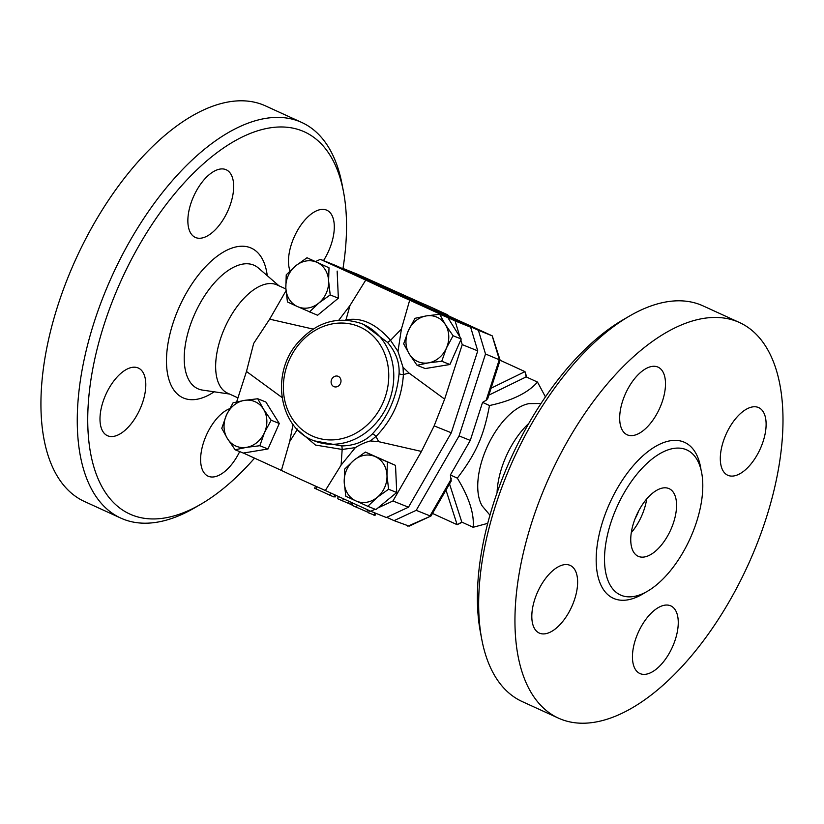 <?xml version="1.0" encoding="UTF-8"?>
<svg xmlns="http://www.w3.org/2000/svg" width="824" height="824" viewBox="0 0 824 824"><rect width="100%" height="100%" fill="white"/><g stroke="black" fill="none" stroke-linecap="round" stroke-linejoin="round"><path stroke-width="1.24" d="M254.544 458.144A210.089 104.957 -65.4 0 1 200.85 504.226A210.089 104.957 -65.4 0 1 96.202 474.006A210.089 104.957 -65.4 0 1 119.686 283.765A210.089 104.957 -65.4 0 1 249.322 133.818A210.089 104.957 -65.4 0 1 343.546 192.033A210.089 104.957 -65.4 0 1 342.928 268.799M239.691 451.603A37.183 18.581 -65.4 0 1 208.462 476.324A37.183 18.581 -65.4 0 1 208.07 476.159A37.183 18.581 -65.4 0 1 203.477 442.746A37.183 18.581 -65.4 0 1 229.597 408.714M290.027 270.9A37.183 18.581 -65.4 0 1 294.137 237.116A37.183 18.581 -65.4 0 1 326.85 210.233A37.183 18.581 -65.4 0 1 328.642 250.99A37.183 18.581 -65.4 0 1 323.502 260.6M225.828 169.6A37.183 18.581 -65.4 0 1 226.219 169.775A37.183 18.581 -65.4 0 1 227.836 210.923A37.183 18.581 -65.4 0 1 195.7 237.58A37.183 18.581 -65.4 0 1 195.309 237.405A37.183 18.581 -65.4 0 1 193.692 196.256A37.183 18.581 -65.4 0 1 225.828 169.6M105.647 394.933A37.183 18.581 -65.4 0 1 138.35 368.05A37.183 18.581 -65.4 0 1 140.142 408.807A37.183 18.581 -65.4 0 1 107.439 435.69A37.183 18.581 -65.4 0 1 105.647 394.933M237.951 397.889L227.568 393.141A59.493 29.726 -65.4 0 1 224.695 327.931A59.493 29.726 -65.4 0 1 277.039 284.929M343.546 192.033L342.156 184.72A217.526 108.675 114.6 0 0 301.738 122.457A217.526 108.675 114.6 0 0 110.375 279.707A217.526 108.675 114.6 0 0 120.829 518.111A217.526 108.675 114.6 0 0 194.412 507.965L200.85 504.226M120.86 518.131L84.532 501.528A217.526 108.675 -65.4 0 1 74.047 263.103A217.526 108.675 -65.4 0 1 265.41 105.853M489.961 515.165L482.225 506.008A59.493 29.726 -65.4 0 1 486.778 447.72A59.493 29.726 -65.4 0 1 529.018 403.626L541.008 403.482M497.057 492.814A59.493 29.726 -65.4 0 1 506.06 456.527A59.493 29.726 -65.4 0 1 528.75 423.474M629.505 316.045L623.068 319.784A210.089 104.957 114.6 0 0 509.325 461.852A210.089 104.957 114.6 0 0 480.382 631.987L481.762 639.3A217.526 108.675 -65.4 0 1 511.735 463.15A217.526 108.675 -65.4 0 1 629.505 316.045A217.526 108.675 -65.4 0 1 703.068 305.889L739.396 322.493A217.526 108.675 -65.4 0 1 747.811 565.511A217.526 108.675 -65.4 0 1 558.538 718.178A217.526 108.675 -65.4 0 1 548.063 479.753A217.526 108.675 -65.4 0 1 739.396 322.493M558.538 718.178L522.21 701.574A217.526 108.675 -65.4 0 1 481.762 639.3M616.651 507.594A79.763 39.851 -65.4 0 1 686.825 449.935A79.763 39.851 -65.4 0 1 689.884 539.061A79.763 39.851 -65.4 0 1 620.493 595.01A79.763 39.851 -65.4 0 1 616.651 507.594M571.969 606.176A37.183 18.581 -65.4 0 1 539.256 633.059A37.183 18.581 -65.4 0 1 537.475 592.301A37.183 18.581 -65.4 0 1 570.187 565.419A37.183 18.581 -65.4 0 1 571.969 606.176M627.528 434.948A37.183 18.581 -65.4 0 1 627.126 434.773A37.183 18.581 -65.4 0 1 625.509 393.625A37.183 18.581 -65.4 0 1 657.645 366.968A37.183 18.581 -65.4 0 1 658.057 367.144A37.183 18.581 -65.4 0 1 659.653 408.302A37.183 18.581 -65.4 0 1 627.528 434.948M725.965 434.495A37.183 18.581 -65.4 0 1 758.677 407.612A37.183 18.581 -65.4 0 1 760.459 448.369A37.183 18.581 -65.4 0 1 727.746 475.242A37.183 18.581 -65.4 0 1 725.965 434.495M670.406 605.722A37.183 18.581 -65.4 0 1 670.808 605.887A37.183 18.581 -65.4 0 1 672.425 647.036A37.183 18.581 -65.4 0 1 640.289 673.692A37.183 18.581 -65.4 0 1 639.877 673.517A37.183 18.581 -65.4 0 1 638.281 632.369A37.183 18.581 -65.4 0 1 670.406 605.722M257.757 398.754L263.443 409.085A24.174 20.93 -68.1 0 0 244.409 400.382L257.757 398.754L265.894 402.03L279.284 423.484L267.975 448.998L243.286 453.056L235.149 449.78L227.445 438.646L221.759 428.315L226.404 415.162L233.058 402.812L244.409 400.382A24.174 20.93 -68.1 0 0 226.404 415.162A24.174 20.93 -68.1 0 0 227.445 438.646A24.174 20.93 -68.1 0 0 246.489 447.35L235.149 449.78M236.643 401.916L246.479 371.459L253.679 343.402L269.654 319.166L286 290.759M375.116 509.242L370.759 511.261L386.281 517.513L408.467 507.213L451.305 432.785L477.745 350.859L470.628 327.169L335.873 265.575L320.34 259.333L365.753 280.088L349.984 305.498L338.808 320.186M333.967 496.604L335.049 497.026L335.821 495.296M315.541 486.119L314.624 488.21L329.724 495.152L333.823 496.913L334.76 494.812M343.165 268.912L478.394 330.29L485.511 353.98L459.071 435.906L416.223 510.334L394.047 520.634L386.744 517.297M352.27 505.009L337.469 498.654L338.427 496.491M375.033 515.35L375.919 513.342L375.023 515.35L368.524 512.847L369.492 510.684M368.647 512.559L352.116 505.349L353.074 503.186M394.047 520.634L409.147 526.145L430.993 515.999L407.849 526.186M638.682 510.849A27.892 13.936 -65.4 0 1 635.067 518.77M646.706 498.922A37.183 18.581 -65.4 0 1 631.308 532.634M636.406 515.536A37.183 18.581 -65.4 0 1 669.109 488.653A37.183 18.581 -65.4 0 1 670.551 530.203A37.183 18.581 -65.4 0 1 638.198 556.293A37.183 18.581 -65.4 0 1 636.406 515.536M340.456 383.49A5.583 4.831 111.9 0 1 335.708 386.961A5.583 4.831 111.9 0 1 331.392 383.768A6.046 6.046 0 0 1 334.266 376.599A5.583 4.831 111.9 0 1 339.735 377.433A5.583 4.831 111.9 0 1 340.456 383.49M446.412 348.089L441.757 361.242L428.408 362.869A24.174 20.93 -68.1 0 0 446.412 348.089A24.174 20.93 -68.1 0 0 445.372 324.604L453.066 335.728L446.412 348.089M417.068 365.3L409.373 354.166A24.174 20.93 -68.1 0 0 428.408 362.869L417.068 365.3L425.205 368.565L449.904 364.517L441.757 361.242M403.678 343.835L408.323 330.682A24.174 20.93 -68.1 0 0 409.373 354.166L403.678 343.835M426.327 315.901L439.676 314.274L445.372 324.604A24.174 20.93 -68.1 0 0 426.327 315.901A24.174 20.93 -68.1 0 0 408.323 330.682L414.977 318.322L426.327 315.901M355.803 500.868L345.812 496.254L344.216 482.287A24.174 20.93 -68.1 0 0 355.803 500.868A24.174 20.93 -68.1 0 0 377.196 497.366L367.803 506.297L355.803 500.868M344.607 469.134L354.001 460.194A24.174 20.93 -68.1 0 0 344.216 482.287L344.607 469.134M365.392 452.067L375.384 456.681A24.174 20.93 -68.1 0 0 354.001 460.194L365.392 452.067L395.52 465.385L396.725 492.505L388.588 489.229L377.196 497.366A24.174 20.93 -68.1 0 0 386.981 475.273L388.588 489.229M387.383 462.109L386.981 475.273A24.174 20.93 -68.1 0 0 375.384 456.681L395.52 465.385M271.147 420.219L264.494 432.569A24.174 20.93 -68.1 0 0 263.443 409.085L271.147 420.219L279.284 423.484M259.838 445.722L246.489 447.35A24.174 20.93 -68.1 0 0 264.494 432.569L259.838 445.722L267.975 448.998M447.854 317.611L455.106 320.927L459.916 336.934L447.813 317.549L439.676 314.274M459.916 336.934L461.203 339.004L453.066 335.728M461.203 339.004L449.904 364.517M396.725 492.505L375.94 509.572L367.803 506.297M408.467 507.213L392.935 500.971L421.455 451.439L378.721 441.685L370.378 440.933L375.95 436.493C392.605 419.447 401.762 398.785 403.41 374.518L403.018 367.288L397.982 351.385L401.422 329.013L409.693 300.173L446.948 317.199M403.018 367.288L409.106 373.118L444.63 399.135L462.223 344.617L460.812 339.91M370.378 440.933C364.981 442.426 359.964 444.661 355.319 447.648L341.115 465.097L325.346 490.507A68.34 1.37 -156.1 0 1 281.406 470.422L243.358 453.035M370.759 511.261L325.346 490.507M392.935 500.971L377.948 507.924M281.406 470.422L289.677 441.592L293.025 424.463M282.045 397.518L246.479 371.459M317.013 262.372L329.003 267.8L328.611 280.953A24.174 20.93 -68.1 0 0 317.013 262.372A24.174 20.93 -68.1 0 0 295.62 265.884L307.012 257.747L317.013 262.372M330.208 294.92L318.816 303.047A24.174 20.93 -68.1 0 0 328.611 280.953L330.208 294.92L338.355 298.195L317.57 315.262L297.433 306.559A24.174 20.93 -68.1 0 0 318.816 303.047L309.422 311.987M285.835 287.978L286.237 274.825L295.62 265.884A24.174 20.93 -68.1 0 0 285.835 287.978A24.174 20.93 -68.1 0 0 297.433 306.559L287.432 301.934L285.835 287.978M329.003 267.8L307.012 257.747M337.15 271.075L338.355 298.195M269.654 319.166L313.058 329.075M315.932 261.383L320.34 259.333M397.971 351.385L390.524 340.322C376.146 323.781 361.293 316.993 345.956 319.949L345.431 320.062M363.353 324.326L387.558 342.423C395.788 351.961 399.63 362.333 399.084 373.55C396.983 397.003 388.053 417.15 372.304 433.991C364.455 441.716 354.248 445.702 341.682 445.938L314.202 440.83A63.211 54.745 -68.1 0 0 387.589 404.945A63.211 54.745 -68.1 0 0 361.376 323.533C336.789 315.438 315.118 322.4 296.362 344.411C270.406 375.62 279.851 428.604 314.202 440.83M298.401 430.54L315.489 445.053L342.166 449.451L355.319 447.648M399.084 373.55A3.718 1.617 -177.4 0 0 403.41 374.518L409.106 373.118M378.721 441.685L375.95 436.493A3.718 1.741 -134.4 0 0 372.304 433.991M421.455 451.439L434.145 425.884L444.63 399.135M341.682 445.938A3.718 0.536 89 0 1 342.166 449.451L341.115 465.097M289.677 441.592L297.598 429.077M345.926 320.093A3.718 2.668 78.3 0 0 345.956 319.949L349.984 305.498M401.422 329.013L390.524 340.322L387.558 342.423M409.693 300.173A68.34 1.37 -156.1 0 1 365.753 280.088M451.305 432.785L434.145 425.884M477.745 350.859L462.223 344.617M470.628 327.169L455.106 320.927M459.071 435.906L470.277 440.418L450.388 474.974L451.233 481L430.993 515.999M416.223 510.334L430.025 515.886L451.356 478.816M357.585 274.32L446.557 314.325A7.437 3.718 -65.4 0 1 446.639 314.356A7.437 3.718 -65.4 0 1 446.793 314.438M426.616 305.241A7.437 6.438 111.9 0 1 426.863 305.323L415.08 300.595M343.629 268.696L357.431 274.248M478.394 330.29L492.196 335.842L499.313 359.532L486.139 400.33L487.736 398.61L500.106 360.119L485.511 353.98M500.106 360.119L492.268 335.873L434.969 309.69M470.277 440.418L482.565 402.369L486.139 400.33M526.763 377.165L524.981 371.624L491.104 388.197M488.859 395.129L526.165 376.887L524.981 371.624L500.117 360.263M432.548 513.455L457.145 524.692L462.14 522.251M446 490.084L457.145 524.692L461.811 522.107L449.533 483.956M487.736 523.353L473.141 527.278C474.387 513.888 469.113 497.5 457.31 478.147C476.138 453.365 483.709 436.277 489.487 405.532C512.013 400.691 528.009 392.873 537.485 382.068L545.437 396.88M450.388 474.974L457.31 478.147M461.811 522.107L473.141 527.278M482.565 402.369L489.487 405.532M526.165 376.887L537.485 382.068M229.525 394.037L202.56 390.102A67.836 33.887 -65.4 0 1 194.546 314.366A67.836 33.887 -65.4 0 1 258.365 267.996L278.986 285.815M267.254 275.679A82.266 41.097 114.6 0 0 231.4 248.261A82.266 41.097 114.6 0 0 178.983 307.62A82.266 41.097 114.6 0 0 170.424 383.727A82.266 41.097 114.6 0 0 214.178 391.802M701.039 469.958A85.706 42.817 114.6 0 0 663.371 442.663A85.706 42.817 114.6 0 0 609.204 504.339A85.706 42.817 114.6 0 0 600.119 583.207A85.706 42.817 114.6 0 0 644.955 592.662M335.45 495.131L334.678 496.893M343.474 498.798L342.537 500.93M349.222 501.425L348.398 503.289M367.586 509.819L366.752 511.725M382.933 402.905A59.493 51.521 111.9 0 1 291.758 417.871A59.493 51.521 111.9 0 1 333.493 323.678A59.493 51.521 111.9 0 1 382.933 402.905M351.539 502.475L350.725 504.298M316.9 486.737L315.963 488.859M330.702 492.958L329.724 495.152M374.972 512.961L373.962 515.258M357.276 505.102L356.318 507.265M434.547 309.494L446.557 314.325A7.437 6.438 111.9 0 1 448.617 315.922M427.254 305.498A7.437 3.718 114.6 0 0 427.172 305.467A7.437 3.718 114.6 0 0 427.1 305.426A7.437 6.438 111.9 0 0 426.863 305.323A7.437 7.437 0 0 1 427.172 305.467L446.639 314.356A7.437 7.437 0 0 1 449.049 316.117M265.38 105.843L301.708 122.446M285.887 288.966L277.029 284.919M363.466 324.368L361.376 323.533M369.482 510.684L368.524 512.847M415.018 300.564L357.513 274.279M492.268 335.873L434.753 309.587"/></g></svg>
